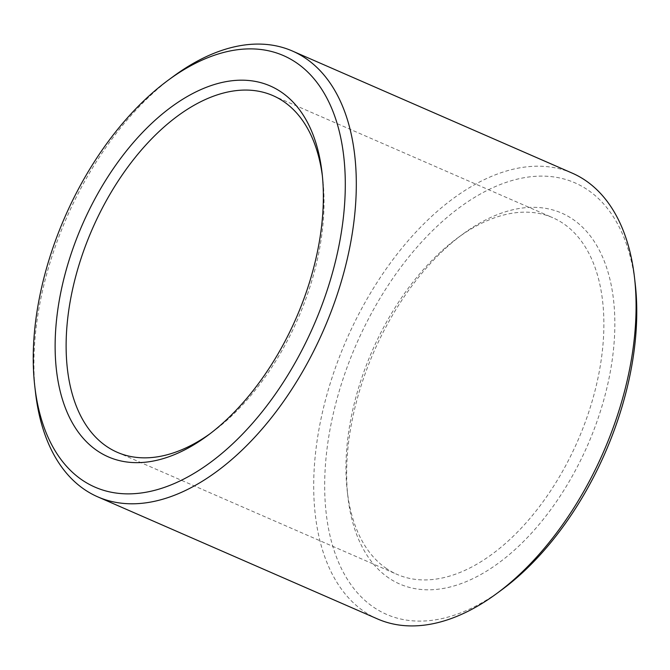 <?xml version="1.0" encoding="UTF-8"?>
<svg xmlns="http://www.w3.org/2000/svg" width="670" height="670" viewBox="0 0 670 670"><rect width="100%" height="100%" fill="white"/><g stroke="black" fill="none" stroke-linecap="round" stroke-linejoin="round"><path stroke-width="0.5" stroke-dasharray="3.35 2.51" d="M386.598 568.621A194.585 112.166 113.6 0 1 347.228 490.817A194.585 112.166 113.6 0 1 457.543 237.992A194.585 112.166 113.6 0 1 552.733 217.7A194.585 112.166 113.6 0 1 577.716 440.91A194.585 112.166 113.6 0 1 397.084 574.399A194.585 112.166 113.6 0 1 386.598 568.621M322.396 176.068A194.585 112.166 113.6 0 1 322.772 179.183A194.585 112.166 113.6 0 1 212.457 432.008A194.585 112.166 113.6 0 1 209.911 433.842M388.893 578.068A202.374 116.655 113.6 0 1 347.948 497.148A202.374 116.655 113.6 0 1 462.685 234.215A202.374 116.655 113.6 0 1 608.452 381.054A202.374 116.655 113.6 0 1 388.893 578.068M501.738 589.843A235.455 135.725 113.6 0 1 373.885 607.405A235.455 135.725 113.6 0 1 408.96 256.752A235.455 135.725 113.6 0 1 635.235 283.929M377.629 618.988A243.235 140.206 113.6 0 1 364.522 611.769A243.235 140.206 113.6 0 1 351.758 328.191A243.235 140.206 113.6 0 1 572.188 173.12M35.493 392.402A243.235 140.206 113.6 0 1 173.396 76.38M117.267 452.3L397.084 574.399M272.916 95.601L552.733 217.7M347.228 490.817L347.948 497.148M457.543 237.992L462.685 234.215M322.772 179.183L322.052 172.852M212.457 432.008L207.315 435.785"/><path stroke-width="1" d="M209.911 433.842A194.585 112.166 113.6 0 1 117.267 452.3A194.585 112.166 113.6 0 1 106.781 446.522A194.585 112.166 113.6 0 1 96.572 219.659A194.585 112.166 113.6 0 1 272.916 95.601A194.585 112.166 113.6 0 1 322.396 176.068M97.426 450.877A202.374 116.655 113.6 0 1 127.568 149.494A202.374 116.655 113.6 0 1 322.052 172.852A202.374 116.655 113.6 0 1 207.315 435.785A202.374 116.655 113.6 0 1 97.426 450.877M168.262 80.157L173.396 76.38A243.235 140.206 113.6 0 1 292.371 51.012L572.188 173.12A243.235 140.206 113.6 0 1 634.507 277.598L635.235 283.929A235.455 135.725 113.6 0 1 501.738 589.843L496.604 593.62A243.235 140.206 113.6 0 1 377.629 618.988L97.812 496.88A243.235 140.206 113.6 0 1 84.705 489.661A243.235 140.206 113.6 0 1 35.493 392.402L34.765 386.071A235.455 135.725 113.6 0 1 168.262 80.157A235.455 135.725 113.6 0 1 337.856 250.999A235.455 135.725 113.6 0 1 82.41 480.214A235.455 135.725 113.6 0 1 34.765 386.071M634.507 277.598A243.235 140.206 113.6 0 1 496.604 593.62M292.371 51.012A243.235 140.206 113.6 0 1 323.602 330.025A243.235 140.206 113.6 0 1 97.812 496.88"/></g></svg>
